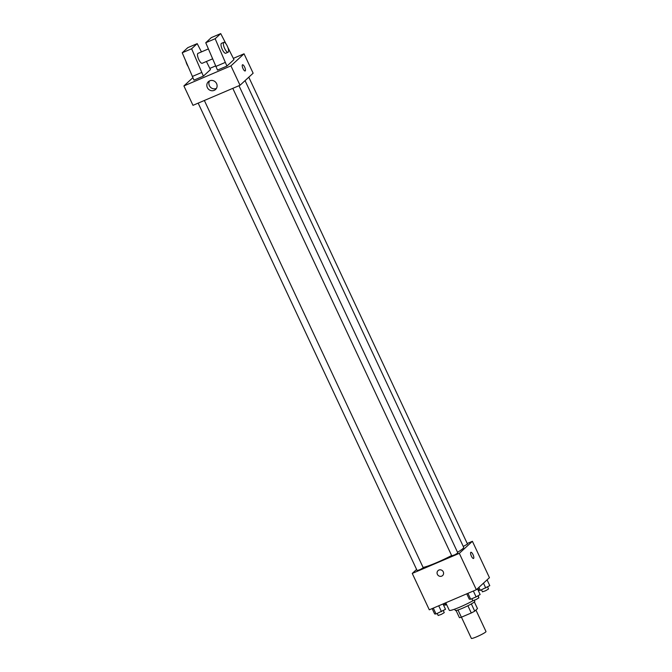 <?xml version="1.0" encoding="UTF-8"?>
<svg xmlns="http://www.w3.org/2000/svg" width="672" height="672" viewBox="0 0 672 672"><rect width="100%" height="100%" fill="white"/><g stroke="black" fill="none" stroke-linecap="round" stroke-linejoin="round"><path stroke-width="1.01" d="M461.437 617.19L471.366 638.4A8.081 0.848 -25.1 0 0 479.044 635.737A8.081 0.848 -25.1 0 0 485.999 631.546L475.927 610.042M474.356 601.944L477.481 608.614L474.726 611.15A10.424 1.092 -25.1 0 1 471.282 612.99L461.378 617.215A10.424 1.092 -25.1 0 1 459.438 617.677L456.078 610.504M457.993 609.991L461.378 617.215M467.888 605.749L471.282 612.99M474.348 600.314L474.81 601.297A10.769 1.126 154.9 0 1 462.428 608.278A10.769 1.126 154.9 0 1 455.297 610.436L454.7 609.16M471.341 603.918L474.726 611.15M445.763 602.784L449.282 610.294A16.162 1.697 -25.1 0 0 457.825 607.958A16.162 1.697 -25.1 0 0 472.945 600.743M478.464 596.946A16.162 1.697 -25.1 0 0 478.548 596.585L478.136 595.711M467.225 543.505L472.399 541.296L489.443 577.676L476.347 589.73L429.299 609.806L412.255 573.426L416.598 569.436M472.399 541.296L459.304 553.35L476.347 589.73M459.304 553.35L412.255 573.426M442.604 575.568A3.368 3.175 47.4 0 1 437.388 574.342A3.368 3.175 47.4 0 1 442.663 570.94A3.368 3.175 47.4 0 1 442.604 575.568A3.368 3.175 47.4 0 1 437.388 574.342A3.368 3.175 47.4 0 1 438.043 570.612M423.1 567.445A23.596 2.478 -25.1 0 0 451.626 555.526M457.531 552.258A23.596 2.478 -25.1 0 0 463.697 547.352L245.062 80.632M463.268 546.445L467.51 544.11L248.791 77.196M232.789 88.351L451.777 555.836L454.969 554.728L457.867 552.98L238.98 85.705M198.164 103.127L417.144 570.612L420.344 569.503L423.242 567.756L204.355 100.481M470.879 552.275A3.368 1.058 -113.1 0 1 473.088 554.786A3.368 1.058 -113.1 0 1 473.617 558.398A3.368 1.058 -113.1 0 1 473.516 558.466A3.368 1.058 -113.1 0 1 471.232 555.786A3.368 1.058 -113.1 0 1 470.879 552.275A3.368 1.058 -113.1 0 1 473.096 554.786A3.368 1.058 -113.1 0 1 473.617 558.398A3.368 1.058 -113.1 0 1 473.516 558.466M233.369 58.355L244.045 53.802L253.134 73.206L240.03 85.26L192.99 105.336L183.901 85.932L192.847 77.7M207.337 87.57A5.292 4.998 47.4 0 1 215.645 82.211A5.292 4.998 47.4 0 1 215.552 89.494A5.292 4.998 47.4 0 1 207.337 87.57M244.045 53.802L230.941 65.856L240.03 85.26M230.941 65.856L183.901 85.932M209.555 80.9A5.292 4.998 -132.6 0 0 216.443 88.385M245.154 70.972A3.368 1.058 66.9 0 0 244.658 67.124A3.368 1.058 -113.1 0 1 245.162 70.972A3.368 1.058 -113.1 0 1 242.869 68.284A3.368 1.058 -113.1 0 1 242.516 64.781A3.368 1.058 -113.1 0 1 244.658 67.116A3.368 1.058 66.9 0 0 242.516 64.781M209.849 68.393L215.586 65.94M201.457 51.887L197.198 43.638L191.629 48.762L203.389 76.112L210.437 69.636L206.405 61.488M203.389 76.112L193.981 80.128L182.221 52.777L187.79 47.653L197.198 43.638M226.036 43.907L220.718 33.6L215.158 38.724L226.918 66.083L233.957 59.598L227.825 47.376M226.918 66.083L217.51 70.098L205.75 42.739L211.31 37.615L220.718 33.6M208.37 48.938L197.98 53.374A5.384 1.688 66.9 0 0 197.82 53.474A5.384 1.688 66.9 0 0 198.66 59.262A5.384 1.688 66.9 0 0 202.213 63.277L212.579 58.859M185.976 61.631A5.384 1.688 66.9 0 0 187.026 64.546A5.384 1.688 66.9 0 0 187.9 66.167M223.86 42.328L221.508 43.336A5.384 1.688 66.9 0 0 221.348 43.436A5.384 1.688 66.9 0 0 222.306 49.493A5.384 1.688 66.9 0 0 225.733 53.239L228.085 52.24A5.384 1.688 -113.1 0 1 224.658 48.493A5.384 1.688 -113.1 0 1 223.86 42.328A5.384 1.688 -113.1 0 1 227.522 46.62A5.384 1.688 -113.1 0 1 228.085 52.24M225.212 62.446L215.804 66.461M215.158 38.724L205.75 42.739M191.629 48.762L182.221 52.777M201.692 72.475L192.276 76.49M446.662 604.708L444.284 605.069L443.638 603.691M444.788 603.196L445.696 605.119M487.066 579.869L489.779 585.665L480.32 590.344L478.909 590.302L477.952 588.252M483.479 583.17L485.747 588.025M478.918 587.362L480.32 590.344M481.496 589.84L482.429 591.839L485.629 590.73L488.527 588.983L487.578 586.958M443.008 603.96L445.511 609.311L436.052 613.99L434.65 613.948L432.138 608.597M438.724 605.783L441.487 611.671M433.289 608.101L436.052 613.99M437.237 613.486L438.169 615.485L441.361 614.376L444.259 612.629L443.318 610.604M477.422 588.739L480.136 594.535L476.112 596.904L470.677 599.222L469.274 599.172L466.763 593.821M473.348 591.007L476.112 596.904M467.922 593.326L470.677 599.222M471.862 598.718L472.794 600.709L475.986 599.6L478.892 597.853L477.943 595.829"/></g></svg>
